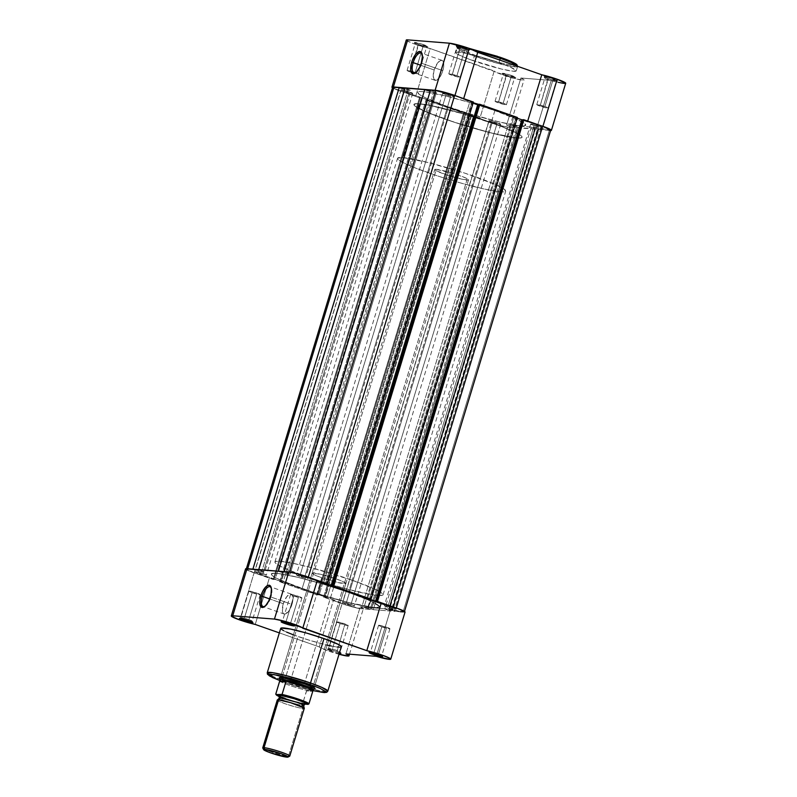 <?xml version="1.0" encoding="UTF-8"?>
<svg xmlns="http://www.w3.org/2000/svg" width="797" height="797" viewBox="0 0 797 797"><rect width="100%" height="100%" fill="white"/><g stroke="black" fill="none" stroke-linecap="round" stroke-linejoin="round"><path stroke-width="0.6" stroke-dasharray="3.98 2.99" d="M460.098 48.786A5.938 0.568 16.9 0 1 456.87 47.322A5.938 0.568 16.9 0 1 464.97 49.175L465.757 48.139A7.063 0.677 -163.1 0 0 456.113 45.927A7.063 0.677 -163.1 0 0 459.959 47.671L452.048 75.297A5.938 0.568 16.9 0 1 448.801 73.762A5.938 0.568 16.9 0 1 456.91 75.685L464.97 49.175A5.938 0.568 -163.1 0 0 456.86 47.262A5.938 0.568 -163.1 0 0 460.098 48.786A5.938 0.568 -163.1 0 0 468.208 50.709A5.938 0.568 -163.1 0 0 464.97 49.175L456.91 75.685A5.938 0.568 16.9 0 1 460.158 77.219A5.938 0.568 16.9 0 1 452.048 75.297L460.098 48.786L459.959 47.671L456.103 45.837L463.196 47.302L469.612 49.972L459.959 47.671A7.063 0.677 -163.1 0 0 469.572 50.012A7.063 0.677 -163.1 0 0 465.757 48.139L464.97 49.175A5.938 0.568 16.9 0 1 468.168 50.749A5.938 0.568 16.9 0 1 460.098 48.786M548.077 79.62A5.938 0.568 16.9 0 1 544.849 78.156A5.938 0.568 16.9 0 1 552.949 80.009L553.736 78.973A7.063 0.677 -163.1 0 0 544.092 76.761A7.063 0.677 -163.1 0 0 547.938 78.514L540.027 106.131A5.938 0.568 16.9 0 1 536.779 104.596A5.938 0.568 16.9 0 1 544.889 106.519L552.949 80.009A5.938 0.568 -163.1 0 0 544.829 78.096A5.938 0.568 -163.1 0 0 548.077 79.62A5.938 0.568 -163.1 0 0 556.186 81.543A5.938 0.568 -163.1 0 0 552.949 80.009L544.889 106.519A5.938 0.568 16.9 0 1 548.137 108.053A5.938 0.568 16.9 0 1 540.027 106.131L548.077 79.62L547.938 78.514L544.082 76.671L551.175 78.136L557.591 80.806L547.938 78.514A7.063 0.677 -163.1 0 0 557.551 80.846A7.063 0.677 -163.1 0 0 553.736 78.973L552.949 80.009A5.938 0.568 16.9 0 1 556.147 81.583A5.938 0.568 16.9 0 1 548.077 79.62M506.344 76.293A5.938 0.568 16.9 0 1 503.116 74.828A5.938 0.568 16.9 0 1 511.216 76.681L512.013 75.645A7.063 0.677 -163.1 0 0 502.359 73.434A7.063 0.677 -163.1 0 0 506.215 75.187L498.294 102.803A5.938 0.568 16.9 0 1 495.057 101.279A5.938 0.568 16.9 0 1 503.166 103.192L511.216 76.681A5.938 0.568 -163.1 0 0 503.106 74.769A5.938 0.568 -163.1 0 0 506.344 76.293A5.938 0.568 -163.1 0 0 514.463 78.216A5.938 0.568 -163.1 0 0 511.216 76.681L503.166 103.192A5.938 0.568 16.9 0 1 506.404 104.726A5.938 0.568 16.9 0 1 498.294 102.803L506.344 76.293L506.215 75.187L502.359 73.344L509.452 74.808L515.868 77.478L506.215 75.187A7.063 0.677 -163.1 0 0 515.818 77.518A7.063 0.677 -163.1 0 0 512.013 75.645L511.216 76.681A5.938 0.568 16.9 0 1 514.414 78.265A5.938 0.568 16.9 0 1 506.344 76.293M418.375 45.459A5.938 0.568 16.9 0 1 415.137 43.994A5.938 0.568 16.9 0 1 423.237 45.847L424.034 44.811A7.063 0.677 -163.1 0 0 414.39 42.6A7.063 0.677 -163.1 0 0 418.236 44.353L410.316 71.969A5.938 0.568 16.9 0 1 407.078 70.435A5.938 0.568 16.9 0 1 410.863 71.033A5.938 0.568 16.9 0 1 415.187 72.358L423.237 45.847A5.938 0.568 -163.1 0 0 415.127 43.935A5.938 0.568 -163.1 0 0 418.375 45.459A5.938 0.568 -163.1 0 0 426.485 47.382A5.938 0.568 -163.1 0 0 423.237 45.847L415.187 72.358A5.938 0.568 16.9 0 1 418.425 73.892A5.938 0.568 16.9 0 1 414.779 73.324A5.938 0.568 16.9 0 1 411.282 72.298A5.938 0.568 16.9 0 1 410.316 71.969L418.375 45.459L418.236 44.353L414.38 42.51L421.474 43.974L427.889 46.644L418.236 44.353A7.063 0.677 -163.1 0 0 427.84 46.684A7.063 0.677 -163.1 0 0 424.034 44.811L423.237 45.847A5.938 0.568 16.9 0 1 426.445 47.422A5.938 0.568 16.9 0 1 418.375 45.459M421.822 63.312A10.56 4.224 -70.7 0 0 422.37 54.604A10.56 4.224 -70.7 0 0 422.121 54.057A10.56 4.224 109.3 0 1 421.822 63.312L442.833 70.674A10.56 4.224 -70.7 0 0 441.996 60.363A10.56 4.224 -70.7 0 0 434.176 69.987L420.537 65.205L434.176 69.987A10.56 4.224 -70.7 0 0 435.013 80.298A10.56 4.224 -70.7 0 0 442.833 70.674L421.822 63.312A10.56 4.224 109.3 0 1 415.546 72.816A10.56 4.224 -70.7 0 0 416.084 72.537A10.56 4.224 -70.7 0 0 421.822 63.312L421.304 63.003L421.822 63.312M516.934 65.244L512.78 65.434L502.678 63.451L475.042 55.272L459.6 48.766L459.341 46.953L468.756 48.248L461.104 46.983L458.305 47.611L464.033 51.018L475.042 55.272L474.354 56.188L463.127 51.855L457.05 48.019L462.29 47.9L474.763 50.55A31.651 3.039 -163.1 0 0 457.05 48.019A31.651 3.039 -163.1 0 0 474.354 56.188L473 60.622A31.651 3.039 16.9 0 1 455.705 52.463A31.651 3.039 16.9 0 1 498.972 62.694L510.339 67.097L516.247 70.604L513.358 71.252L501.532 69.06L470.379 59.695L458.584 54.774L455.735 52.403L460.018 52.213L470.439 54.256L498.972 62.694L499.769 60.054L498.972 62.694A31.651 3.039 16.9 0 1 516.267 70.863A31.651 3.039 16.9 0 1 473 60.622L474.354 56.188A31.651 3.039 -163.1 0 0 517.612 66.42A31.651 3.039 -163.1 0 0 517.632 66.32L511.853 66.46L498.444 63.521L474.354 56.188L475.042 55.272L497.537 62.156L510.429 65.075L516.825 65.364M458.335 96.766L463.426 99.426L527.455 121.871L527.694 121.094L527.455 121.871A15.541 1.494 16.9 0 1 538.613 124.92M494.857 110.604L491.181 122.718A56.517 5.43 16.9 0 1 522.075 137.293A56.517 5.43 16.9 0 1 444.816 119.022L448.492 106.908A56.517 5.43 -163.1 0 0 525.751 125.179A56.517 5.43 -163.1 0 0 494.857 110.604L469.084 102.305L443.919 95.54L425.309 91.884L420.766 91.525L417.648 92.223L419.192 94.345L425.249 97.702L443.819 105.234L468.965 113.602L499.44 121.971L518.05 125.627L524.137 125.916L525.711 124.73L518.11 119.809L494.857 110.604A56.517 5.43 -163.1 0 0 417.608 92.322A56.517 5.43 -163.1 0 0 448.492 106.908L444.816 119.022L427.879 112.606L415.506 106.449L413.962 104.885L415.536 103.7L427.959 105.005L449.827 110.056L475.998 117.657L500.267 126.016L516.924 133.159L520.491 135.281L522.025 137.403L520.461 138.03L514.364 137.732L495.754 134.085L470.589 127.311L444.816 119.022A56.517 5.43 16.9 0 1 413.922 104.437A56.517 5.43 16.9 0 1 491.181 122.718L348.508 592.31A56.517 5.43 16.9 0 1 379.392 606.896A56.517 5.43 16.9 0 1 302.143 588.614L448.492 106.908A56.517 5.43 -163.1 0 0 525.751 125.179A56.517 5.43 -163.1 0 0 494.857 110.604A56.517 5.43 -163.1 0 0 417.608 92.322A56.517 5.43 -163.1 0 0 448.492 106.908L302.143 588.614A56.517 5.43 16.9 0 1 271.249 574.039A56.517 5.43 16.9 0 1 348.508 592.31L494.857 110.604L469.084 102.305L443.919 95.54L425.309 91.884L420.766 91.525L417.648 92.223L419.192 94.345L425.249 97.702L443.819 105.234L468.965 113.602L499.44 121.971L518.05 125.627L524.137 125.916L525.711 124.73L518.11 119.809L494.857 110.604M551.086 130.539L536.959 127.52L506.593 125.099L509.422 126.623L508.486 127.241L498.115 125.029L415.895 95.64L399.536 90.838L392.323 87.66M458.644 96.885A15.541 1.494 16.9 0 1 463.426 99.426L527.455 121.871L539.021 125.049M406.629 40.567L413.842 43.745L430.211 48.547L512.421 77.937L522.792 80.138L523.958 79.77L520.899 78.006L551.265 80.427L558.348 82.35M563.589 83.376L564.684 83.476M516.655 64.567L514.165 62.953M502.738 58.191L497.537 56.368M544.889 106.519L548.077 107.934L545.377 107.715L536.789 104.586L544.889 106.519M456.91 75.685L460.158 77.229L457.398 76.881L448.811 73.752L456.91 75.685M415.187 72.358L418.375 73.762L415.665 73.553L407.078 70.425L415.187 72.358M503.166 103.192L506.404 104.736L503.644 104.387L495.057 101.259L503.166 103.192M406.261 40.059A15.541 1.494 -163.1 0 0 414.37 43.935A15.541 1.494 -163.1 0 0 430.211 48.547L415.895 95.64L479.933 118.086L494.24 70.993A15.541 1.494 -163.1 0 0 509.114 76.97A15.541 1.494 -163.1 0 0 523.978 79.929A15.541 1.494 -163.1 0 0 520.899 78.006L506.593 125.099A15.541 1.494 16.9 0 1 509.672 127.032A15.541 1.494 16.9 0 1 494.798 124.073A15.541 1.494 16.9 0 1 479.933 118.086L494.24 70.993L430.211 48.547L415.895 95.64A15.541 1.494 16.9 0 1 392.503 87.79M550.597 130.578A15.541 1.494 16.9 0 1 536.959 127.52L551.265 80.427A15.541 1.494 -163.1 0 0 565.711 83.257M520.899 78.006L506.593 125.099L536.959 127.52L551.265 80.427L520.899 78.006M463.426 99.426L463.665 98.649L463.426 99.426M434.176 69.987L433.199 75.635L434.026 79.491L436.348 80.268L439.406 77.688L442.156 72.637L443.68 66.799L443.73 63.461L442.345 60.532L440.651 60.403L437.603 62.973L434.176 69.987M446.031 94.803A6.147 0.588 -163.1 0 0 454.429 96.786A6.147 0.588 -163.1 0 0 451.072 95.202L304.723 576.908A6.147 0.588 16.9 0 1 308.08 578.492A6.147 0.588 16.9 0 1 299.682 576.51L446.031 94.803L299.682 576.51A6.147 0.588 16.9 0 1 296.315 574.926A6.147 0.588 16.9 0 1 304.723 576.908L451.072 95.202A6.147 0.588 -163.1 0 0 442.674 93.219A6.147 0.588 -163.1 0 0 446.031 94.803L454.429 96.796L445.533 93.568L442.674 93.199L446.031 94.803M534.01 125.637A6.147 0.588 -163.1 0 0 542.408 127.62A6.147 0.588 -163.1 0 0 539.051 126.036L392.692 607.742A6.147 0.588 16.9 0 1 396.059 609.336A6.147 0.588 16.9 0 1 387.651 607.344L534.01 125.637L387.651 607.344A6.147 0.588 16.9 0 1 384.293 605.76A6.147 0.588 16.9 0 1 392.692 607.742L539.051 126.036A6.147 0.588 -163.1 0 0 530.653 124.053A6.147 0.588 -163.1 0 0 534.01 125.637L542.408 127.63L533.512 124.402L530.653 124.033L534.01 125.637M492.277 122.31A6.147 0.588 -163.1 0 0 500.685 124.292A6.147 0.588 -163.1 0 0 497.318 122.708L350.969 604.425A6.147 0.588 16.9 0 1 354.326 606.009A6.147 0.588 16.9 0 1 345.928 604.016L492.277 122.31L345.928 604.016A6.147 0.588 16.9 0 1 342.571 602.432A6.147 0.588 16.9 0 1 350.969 604.425L497.318 122.708A6.147 0.588 -163.1 0 0 488.92 120.726A6.147 0.588 -163.1 0 0 492.277 122.31L500.675 124.312L491.779 121.074L488.979 120.845L492.277 122.31M404.308 91.476A6.147 0.588 -163.1 0 0 412.707 93.458A6.147 0.588 -163.1 0 0 409.349 91.874L262.99 573.581A6.147 0.588 16.9 0 1 266.347 575.175A6.147 0.588 16.9 0 1 257.949 573.182L404.308 91.476L257.949 573.182A6.147 0.588 16.9 0 1 254.592 571.598A6.147 0.588 16.9 0 1 262.99 573.581L409.349 91.874A6.147 0.588 -163.1 0 0 400.941 89.892A6.147 0.588 -163.1 0 0 404.308 91.476L412.697 93.468L403.81 90.24L401.001 90.011L404.308 91.476M392.632 87.361A14.834 1.425 -163.1 0 0 400.742 91.187L254.382 572.904L273.142 579.469L419.491 97.762L400.742 91.187L254.382 572.904L274.009 579.539L273.142 579.469L419.491 97.762L420.368 97.832L274.009 579.539L273.281 579.289L419.63 97.573L420.368 97.832L274.009 579.539L273.281 579.289L275.194 579.439L273.281 579.289L419.63 97.573L421.543 97.732L275.194 579.439L283.134 582.218L275.194 579.439L421.543 97.732L429.483 100.512L283.134 582.218L281.221 582.069L427.571 100.362L429.483 100.512L283.134 582.218L280.484 581.81L281.221 582.069L427.571 100.362L426.843 100.103L280.484 581.81L279.617 581.74L425.967 100.033L426.843 100.103L280.484 581.81L279.617 581.74L317.126 594.891L463.485 113.184L425.967 100.033L279.617 581.74L318.003 594.961L317.126 594.891L463.485 113.184L464.352 113.254L318.003 594.961L317.266 594.701L463.625 112.995L464.352 113.254L318.003 594.961L317.266 594.701L319.179 594.851L317.266 594.701L463.625 112.995L465.538 113.144L319.179 594.851L327.119 597.64L473.478 115.934L465.538 113.144L319.179 594.851L327.119 597.64L325.206 597.491L471.565 115.774L473.478 115.934L327.119 597.64L324.479 597.232L325.206 597.491L471.565 115.774L470.828 115.515L324.479 597.232L323.602 597.162L469.961 115.455L470.828 115.515L324.479 597.232L323.602 597.162L342.361 603.737L488.72 122.021L469.961 115.455L323.602 597.162L347.731 605.491L361.28 608.719A14.834 1.425 16.9 0 1 342.361 603.737L488.72 122.021A14.834 1.425 -163.1 0 0 507.629 127.002L361.28 608.719L370.177 609.426L363.96 607.344L510.319 125.637L363.96 607.344L367.726 607.643L373.245 609.675L519.604 127.958L373.245 609.675L391.038 611.09L384.821 609.008L388.587 609.307L534.946 127.6L388.587 609.307L394.107 611.329L540.466 129.622L394.107 611.329L404.358 611.887L396.258 608.031A14.834 1.425 16.9 0 1 404.368 611.857A14.834 1.425 16.9 0 1 403.003 612.046L549.362 130.329L538.633 128.984L392.273 610.691L538.981 129.004L534.946 127.6L531.181 127.291L384.821 609.008L388.856 610.422L535.564 128.735L389.205 610.442L391.038 611.09L537.397 129.383L517.771 127.321L371.412 609.028L518.11 127.351L514.085 125.936L367.726 607.643L363.96 607.344L367.995 608.759L514.693 127.072L368.344 608.778L370.177 609.426L516.526 127.719L507.629 127.002L361.28 608.719L370.177 609.426L516.526 127.719L514.693 127.072L367.995 608.759L514.344 127.042L510.319 125.637L514.085 125.936L367.726 607.643L371.761 609.057L518.11 127.351L371.412 609.028L373.245 609.675L391.038 611.09L537.397 129.383L535.564 128.735L388.856 610.422L535.215 128.706L531.181 127.291L384.821 609.008L388.587 609.307L392.622 610.721L538.981 129.004L392.273 610.691L403.003 612.046L549.362 130.329A14.834 1.425 -163.1 0 0 550.727 130.15L550.299 130.339M247.638 568.889L252.908 569.138L261.635 571.987L407.994 90.28L404.637 89.254L410.893 90.509L264.534 572.216L261.635 571.987L407.994 90.28L410.893 90.509L405.006 88.059L410.893 90.509L264.534 572.216L258.656 569.765L264.534 572.216L261.635 571.987L252.858 569.307L247.638 568.889A14.834 1.425 16.9 0 0 246.273 569.068L247.638 568.889M254.382 572.904A14.834 1.425 16.9 0 1 246.273 569.068L254.382 572.904M258.696 569.606L278.402 571.17L287.139 574.019L433.488 92.313L430.141 91.286L433.488 92.313L287.139 574.019L290.038 574.248L436.387 92.542L433.488 92.313L436.387 92.542L430.51 90.091L436.387 92.542L290.038 574.248L284.15 571.798L290.038 574.248L287.139 574.019L278.352 571.339L258.696 569.606M284.2 571.638L289.371 572.216A14.834 1.425 16.9 0 1 308.28 577.197L294.91 573.242L284.2 571.638M473.398 102.056L472.521 101.986L326.172 583.703L472.521 101.986L471.794 101.737L473.398 102.056M325.435 583.444L471.794 101.737L469.881 101.578L323.522 583.294L469.881 101.578L473.189 102.743L469.881 101.578L471.794 101.737L325.435 583.444M333.375 586.223L479.734 104.517L478.997 104.258L479.734 104.517L333.375 586.223M517.383 117.478L516.516 117.408L370.157 599.115L516.516 117.408L515.779 117.149L517.383 117.478M369.429 598.866L515.779 117.149L513.866 117L367.517 598.706L513.866 117L517.173 118.155L513.866 117L515.779 117.149L369.429 598.866M377.37 601.645L523.719 119.939L522.991 119.68L523.719 119.939L377.37 601.645M549.362 130.329L540.466 129.622L534.946 127.6L531.181 127.291L537.397 129.383L519.604 127.958L514.085 125.936L510.319 125.637L516.526 127.719L506.195 126.823L499.57 125.348L425.967 100.033L429.483 100.512L421.543 97.732L419.491 97.762L400.742 91.187L392.642 87.331M304.723 576.908L296.325 574.916L305.221 578.144L308.021 578.373L304.723 576.908M392.692 607.742L384.303 605.75L393.19 608.988L395.999 609.207L392.692 607.742M350.969 604.425L342.571 602.422L351.467 605.66L354.326 606.019L350.969 604.425M262.99 573.581L254.592 571.588L263.488 574.826L266.347 575.185L262.99 573.581M348.508 592.31L322.725 584.022L297.56 577.247L278.95 573.601L274.407 573.232L271.299 573.93L272.833 576.052L276.4 578.174L297.46 586.951L327.916 596.913L353.081 603.678L371.691 607.334L377.778 607.623L379.352 606.447L371.751 601.516L348.508 592.31A56.517 5.43 16.9 0 1 379.392 606.896A56.517 5.43 16.9 0 1 302.143 588.614L305.819 576.51A56.517 5.43 -163.1 0 0 383.078 594.781A56.517 5.43 -163.1 0 0 352.184 580.206L348.508 592.31L365.444 598.726L376.274 603.887L378.844 605.74L379.352 606.995L374.201 607.593L348.399 602.532L312.125 591.992L281.839 580.764L274.367 577.048L271.807 575.195L271.299 573.93L274.407 573.232L278.95 573.601L297.56 577.247L322.725 584.022L348.508 592.31L352.184 580.206L310.83 567.544L292.718 563.24L280.126 561.227L275.503 561.427L274.965 562.373L275.483 563.081L280.076 566.059L288.883 570.094L315.801 579.887L347.173 589.162L372.418 594.791L379.92 595.588L383.028 594.891L381.494 592.769L375.427 589.411L352.184 580.206A56.517 5.43 -163.1 0 0 274.925 561.925A56.517 5.43 -163.1 0 0 305.819 576.51L302.143 588.614A56.517 5.43 16.9 0 1 271.249 574.039A56.517 5.43 16.9 0 1 348.508 592.31M339.303 653.321A7.063 0.677 16.9 0 1 331.243 651.079L332.03 650.043A5.938 0.568 -163.1 0 0 340.13 651.906A5.938 0.568 -163.1 0 0 336.902 650.432A5.938 0.568 -163.1 0 0 328.832 648.469A5.938 0.568 -163.1 0 0 332.03 650.043L331.243 651.079A7.063 0.677 16.9 0 1 327.428 649.206A7.063 0.677 16.9 0 1 337.041 651.548L344.952 623.921A5.938 0.568 -163.1 0 0 336.842 622.009A5.938 0.568 -163.1 0 0 340.09 623.533L332.03 650.043A5.938 0.568 16.9 0 1 328.792 648.509A5.938 0.568 16.9 0 1 336.902 650.432A5.938 0.568 16.9 0 1 340.14 651.966A5.938 0.568 16.9 0 1 332.03 650.043L340.09 623.533A5.938 0.568 -163.1 0 0 348.199 625.456A5.938 0.568 -163.1 0 0 344.952 623.921L337.041 651.548L327.388 649.246L332.488 651.508L339.562 653.371M248.923 619.598A5.938 0.568 -163.1 0 0 240.853 617.635A5.938 0.568 -163.1 0 0 243.653 619.07A5.938 0.568 16.9 0 1 240.814 617.675A5.938 0.568 16.9 0 1 248.923 619.598L256.973 593.088A5.938 0.568 -163.1 0 0 248.863 591.165A5.938 0.568 -163.1 0 0 252.111 592.699L244.061 619.169L252.111 592.699A5.938 0.568 -163.1 0 0 260.22 594.622A5.938 0.568 -163.1 0 0 256.973 593.088L248.923 619.598A5.938 0.568 16.9 0 1 252.171 621.132A5.938 0.568 16.9 0 1 249.033 620.694A5.938 0.568 -163.1 0 0 252.151 621.062A5.938 0.568 -163.1 0 0 248.923 619.598L249.062 620.714L248.923 619.598M264.664 606.537A10.56 4.224 -70.7 0 0 265.212 606.258A10.56 4.224 -70.7 0 0 270.94 597.033L270.432 596.724L270.94 597.033A10.56 4.224 109.3 0 1 264.664 606.537M290.656 622.925A5.938 0.568 -163.1 0 0 282.586 620.963A5.938 0.568 -163.1 0 0 285.386 622.397A5.938 0.568 16.9 0 1 282.536 621.002A5.938 0.568 16.9 0 1 290.656 622.925L298.706 596.415A5.938 0.568 -163.1 0 0 290.596 594.492A5.938 0.568 -163.1 0 0 293.834 596.026L285.794 622.497L293.834 596.026A5.938 0.568 -163.1 0 0 301.943 597.949A5.938 0.568 -163.1 0 0 298.706 596.415L290.656 622.925A5.938 0.568 16.9 0 1 293.894 624.449A5.938 0.568 16.9 0 1 290.756 624.021A5.938 0.568 -163.1 0 0 293.884 624.39A5.938 0.568 -163.1 0 0 290.656 622.925L290.785 624.031L290.656 622.925M378.625 653.759A5.938 0.568 -163.1 0 0 370.555 651.797A5.938 0.568 -163.1 0 0 373.365 653.231A5.938 0.568 16.9 0 1 370.515 651.836A5.938 0.568 16.9 0 1 378.625 653.759L386.684 627.249A5.938 0.568 -163.1 0 0 378.575 625.336A5.938 0.568 -163.1 0 0 381.813 626.86L373.773 653.331L381.813 626.86A5.938 0.568 -163.1 0 0 389.922 628.783A5.938 0.568 -163.1 0 0 386.684 627.249L378.625 653.759A5.938 0.568 16.9 0 1 381.873 655.293A5.938 0.568 16.9 0 1 378.734 654.865A5.938 0.568 -163.1 0 0 381.863 655.224A5.938 0.568 -163.1 0 0 378.625 653.759L378.764 654.875L378.625 653.759M279.319 678.227L289.411 682.69L290.198 681.654A17.664 1.694 -163.1 0 0 314.307 687.183A17.664 1.694 -163.1 0 0 304.683 682.81A17.664 1.694 16.9 0 1 314.337 687.363A17.664 1.694 16.9 0 1 290.198 681.654L321.759 577.775A17.664 1.694 -163.1 0 0 345.898 583.494A17.664 1.694 -163.1 0 0 336.244 578.931L304.683 682.81L336.244 578.931A17.664 1.694 -163.1 0 0 312.105 573.222A17.664 1.694 -163.1 0 0 321.759 577.775L290.198 681.654A17.664 1.694 16.9 0 1 280.544 677.101A17.664 1.694 16.9 0 1 304.683 682.81L304.823 683.926L304.683 682.81A17.664 1.694 -163.1 0 0 280.674 676.962A17.664 1.694 -163.1 0 0 290.198 681.654L289.411 682.69A18.789 1.803 16.9 0 1 279.269 677.709L280.674 676.962M313.062 690.64L284.708 682.322A1.415 0.568 109.3 0 1 284.649 682.302A1.415 0.568 109.3 0 1 284.539 680.927L308.628 688.259L322.048 691.198L327.806 691.158A31.651 3.039 16.9 0 1 284.539 680.927L298.028 636.524A31.651 3.039 -163.1 0 0 341.295 646.756M283.294 603.708A10.56 4.224 -70.7 0 0 284.13 614.019A10.56 4.224 -70.7 0 0 291.961 604.395L270.94 597.033L291.961 604.395A10.56 4.224 -70.7 0 0 291.114 594.084A10.56 4.224 -70.7 0 0 283.294 603.708L269.665 598.926L283.294 603.708L282.397 610.92L283.782 613.849L285.475 613.979L289.53 609.924L291.961 604.395L292.927 598.746L292.569 595.877L291.473 594.253L289.779 594.114L286.721 596.694L283.294 603.708M245.596 568.869A15.541 1.494 -163.1 0 0 254.094 572.874L239.787 619.966L254.094 572.874L269.545 577.347L333.574 599.792A15.541 1.494 -163.1 0 0 342.072 603.708L327.766 650.81A15.541 1.494 16.9 0 1 319.268 646.885L333.574 599.792L344.394 604.505L360.025 608.679L363.322 608.709L360.234 606.816L390.61 609.237A15.541 1.494 -163.1 0 0 405.045 612.066M246.462 569.696L254.094 572.874A15.541 1.494 -163.1 0 0 269.545 577.347L255.239 624.44L269.545 577.347L333.574 599.792L319.268 646.885L279.358 632.898L319.268 646.885L325.983 650.163L327.766 650.81L342.072 603.708A15.541 1.494 -163.1 0 0 363.312 608.739A15.541 1.494 -163.1 0 0 360.234 606.816L345.928 653.909L360.234 606.816L390.61 609.237L376.533 655.542L390.61 609.237M392.353 609.745L395.72 610.661M398.789 611.409L400.154 611.707M339.811 654.467L327.766 650.81A15.541 1.494 16.9 0 0 339.014 654.257M339.94 652.693L337.041 651.548A7.063 0.677 16.9 0 1 339.542 652.514M283.612 630.676L286.661 632.121M292.937 634.671L309.495 640.27L327.178 645.112M331.333 646.028L336.982 647.005M339.522 647.204L340.977 647.044M280.733 628.355A31.651 3.039 -163.1 0 0 298.028 636.524L284.539 680.927A31.651 3.039 16.9 0 1 267.244 672.768L273.321 676.593L284.539 680.927A1.415 0.568 -70.7 0 0 284.649 682.302A1.415 0.568 -70.7 0 0 284.708 682.322L279.787 680.528M312.793 688.947A18.789 1.803 16.9 0 1 289.411 682.69L303.159 686.904L314.556 689.016M321.759 577.775L314.496 574.896L312.115 573.192L320.324 574.229L336.244 578.931L343.507 581.81L345.888 583.524L337.679 582.487L321.759 577.775M340.09 623.533L348.189 625.466L339.602 622.337L336.842 621.999L340.09 623.533M252.111 592.699L260.211 594.632L251.623 591.504L248.923 591.294L252.111 592.699M293.834 596.026L301.943 597.959L293.356 594.831L290.596 594.482L293.834 596.026M381.813 626.86L389.922 628.793L381.335 625.665L378.625 625.456L381.813 626.86M376.294 656.329L376.533 655.542L376.294 656.329M271.239 587.778A10.56 4.224 109.3 0 1 270.94 597.033A10.56 4.224 -70.7 0 0 271.488 588.325A10.56 4.224 -70.7 0 0 271.239 587.778M278.561 699.886C275.124 699.417 277.266 700.693 284.987 703.701C294.95 706.889 300.947 708.473 302.999 708.443A2.869 2.62 -85.4 0 1 302.491 705.664L286.282 701.39C279.329 698.69 277.406 697.544 280.494 697.953C277.406 697.544 279.329 698.69 286.282 701.39L302.491 705.664A2.869 2.62 94.6 0 0 302.999 708.443L288.474 756.253A14.127 1.355 16.9 0 1 273.092 752.398A14.127 1.355 16.9 0 1 262.741 747.855M303.657 705.504L302.491 705.664A2.869 2.62 -85.4 0 1 304.424 703.741A2.869 2.62 94.6 0 0 302.491 705.664M277.256 700.055A14.127 1.355 -163.1 0 0 287.617 704.588A14.127 1.355 -163.1 0 0 302.999 708.443A14.127 1.355 -163.1 0 0 304.295 708.274M262.761 748.004A14.127 1.355 -163.1 0 0 273.73 752.597A14.127 1.355 -163.1 0 0 288.474 756.253L286.89 757.14L288.474 756.253A14.127 1.355 -163.1 0 0 289.67 756.184M305.48 703.721L292.32 700.902L278.811 695.612M302.661 703.562L304.683 704.09L302.661 703.562L306.486 690.869L312.743 691.368L306.486 690.869L312.862 690.979L306.735 690.491L311.976 690.003L466.922 180.042A17.664 1.694 -163.1 0 0 468.546 179.823A17.664 1.694 -163.1 0 0 455.595 174.154A17.664 1.694 -163.1 0 0 436.367 169.333L434.763 169.522L435.72 170.498L447.515 175.161L462.987 179.415L468.526 179.853L466.155 178.139L455.774 174.214L436.367 169.333L281.909 677.729L436.367 169.333A17.664 1.694 -163.1 0 0 434.744 169.552A17.664 1.694 -163.1 0 0 447.695 175.22A17.664 1.694 -163.1 0 0 466.922 180.042L311.976 690.003A17.664 1.694 16.9 0 1 292.748 685.191A17.664 1.694 16.9 0 1 279.807 679.522A17.664 1.694 -163.1 0 0 292.977 685.261A17.664 1.694 -163.1 0 0 311.976 690.003L312.593 690.102M402.774 157.557L419.122 103.74A56.517 5.43 -163.1 0 0 413.922 104.437A56.517 5.43 -163.1 0 0 455.346 122.579A56.517 5.43 -163.1 0 0 516.874 138.001L500.526 191.818A56.517 5.43 16.9 0 1 438.998 176.396A56.517 5.43 16.9 0 1 397.573 158.254A56.517 5.43 16.9 0 1 402.774 157.557A56.517 5.43 16.9 0 1 464.292 172.979A56.517 5.43 16.9 0 1 505.716 191.121A56.517 5.43 16.9 0 1 500.526 191.818L516.874 138.001L521.497 137.791L522.035 136.845L521.517 136.138L514.424 131.923L500.267 126.016L465.398 114.419L427.959 105.005L417.08 103.64L413.972 104.327L414.48 105.593L417.04 107.446L424.512 111.162L454.798 122.399L491.072 132.94L516.874 138.001A56.517 5.43 -163.1 0 0 522.075 137.293A56.517 5.43 -163.1 0 0 480.651 119.151A56.517 5.43 -163.1 0 0 419.122 103.74L402.774 157.557L428.567 162.618L464.85 173.158L495.126 184.396L504.132 189.098L505.677 191.22L502.558 191.918L498.015 191.559L483.819 188.929L459.52 182.672L438.44 176.217L415.277 167.948L402.714 162.389L399.158 160.277L397.613 158.155L402.774 157.557M279.339 696.588A16.737 1.604 16.9 0 0 303.099 703.96L289.889 700.424L279.339 696.588L303.019 703.95M280.604 696.688L294.183 701.45L304.424 703.741M312.952 690.282L312.902 690.86L311.976 690.003L306.735 690.491L302.691 703.382A17.305 1.664 16.9 0 1 285.276 698.351A17.305 1.664 16.9 0 1 275.812 693.958A17.305 1.664 -163.1 0 0 285.276 698.351A17.305 1.664 -163.1 0 0 302.691 703.382M279.787 680.797A17.305 1.664 -163.1 0 0 289.301 685.281A17.305 1.664 -163.1 0 0 307.253 690.411A17.305 1.664 16.9 0 1 289.49 685.34A17.305 1.664 16.9 0 1 279.787 680.837A17.305 1.664 16.9 0 1 279.787 680.797M468.546 179.823L313.6 689.784A17.664 1.694 16.9 0 1 311.976 690.003A17.664 1.694 -163.1 0 0 313.58 689.833M288.474 756.253L302.999 708.443M456.87 47.322L456.113 45.927M544.849 78.156L544.092 76.761M503.116 74.828L502.359 73.434M415.137 43.994L414.39 42.6M422.37 54.604L421.912 53.369M517.642 66.32L516.267 70.863M441.996 60.363L421.892 53.319M495.057 101.279L503.106 74.769M407.078 70.435L415.127 43.935M448.801 73.762L456.86 47.262M536.779 104.596L544.829 78.096M383.078 594.781L505.716 191.121M274.925 561.925L397.573 158.254M468.696 48.228L461.304 46.973L457.677 47.242L455.705 52.463M548.137 108.053L556.186 81.543M460.158 77.219L468.208 50.709M418.425 73.892L426.485 47.382M506.404 104.726L514.463 78.216M509.672 127.032L523.978 79.929M435.013 80.298L414.908 73.254M416.084 72.537L414.958 73.224M426.445 47.422L427.84 46.684M514.414 78.265L515.818 77.518M556.147 81.583L557.551 80.846M468.168 50.749L469.572 50.012M454.429 96.786L308.08 578.492M542.408 127.62L396.059 609.336M500.685 124.292L354.326 606.009M412.707 93.458L266.347 575.175M400.941 89.892L254.592 571.598M488.92 120.726L342.571 602.432M530.653 124.053L384.293 605.76M442.674 93.219L296.315 574.926M328.832 648.469L327.428 649.206M240.853 617.635L239.449 618.372M265.212 606.258L263.12 606.647L284.13 614.019M282.586 620.963L281.182 621.7M370.555 651.797L369.16 652.534M378.575 625.336L370.515 651.836M290.596 594.492L282.536 621.002M248.863 591.165L240.814 617.675M336.842 622.009L328.792 648.509M312.105 573.222L280.544 677.101M345.898 583.494L314.337 687.363M348.199 625.456L340.14 651.966M260.22 594.622L252.171 621.132M301.943 597.949L293.894 624.449M389.922 628.783L381.873 655.293M349.504 654.198L363.312 608.739M291.114 594.084L271.02 587.04M314.307 687.183L315.064 688.578M381.863 655.224L382.61 656.618M293.884 624.39L294.641 625.784M271.488 588.325L271.04 587.09M252.151 621.062L252.908 622.457M340.13 651.906L340.887 653.291M279.807 679.522L434.744 169.552"/><path stroke-width="1.2" d="M422.121 54.057A10.56 4.224 -70.7 0 0 413.155 62.624L411.71 62.236A11.696 4.682 109.3 0 1 417.14 52.702A11.696 4.682 109.3 0 1 421.912 53.369A11.696 4.682 109.3 0 1 421.304 63.003L419.65 67.237L416.363 72.089L414.131 73.613L412.258 73.463L410.724 70.226L411.142 64.418L412.467 60.074L415.506 54.475L418.893 51.626L421.474 52.482L422.38 56.756L421.304 63.003A11.696 4.682 109.3 0 1 414.958 73.224A11.696 4.682 109.3 0 1 411.71 62.236L413.155 62.624A10.56 4.224 109.3 0 1 420.975 53.001A10.56 4.224 109.3 0 1 422.121 54.057M516.825 65.364L511.525 61.688L500.237 57.294L500.317 58.251L511.305 62.485L517.632 66.32A31.651 3.039 -163.1 0 0 500.317 58.251L499.769 60.054L500.317 58.251A31.651 3.039 -163.1 0 0 474.763 50.55L500.317 58.251L500.237 57.294L468.756 48.248M420.537 65.205L413.155 62.624L420.537 65.205M565.701 83.277L557.213 79.252L542.906 126.344L538.613 124.92A15.541 1.494 16.9 0 1 542.906 126.344L557.213 79.252A15.541 1.494 -163.1 0 0 541.761 74.779L477.732 52.333L469.234 48.418L449.418 43.197L435.112 90.29A15.541 1.494 16.9 0 1 454.928 95.51L469.234 48.418A15.541 1.494 -163.1 0 0 449.418 43.197L407.695 39.87L406.34 39.96L406.629 40.567M393.07 88.138L392.034 87.052L393.379 86.963L435.112 90.29L454.928 95.51L469.234 48.418A15.541 1.494 -163.1 0 1 477.732 52.333L463.665 98.649L477.732 52.333L541.761 74.779L527.694 121.094L541.761 74.779L557.213 79.252A15.541 1.494 -163.1 0 1 565.711 83.257L551.404 130.349A15.541 1.494 16.9 0 1 550.597 130.578M454.928 95.51L458.644 96.885A15.541 1.494 16.9 0 0 454.928 95.51M551.404 130.349A15.541 1.494 16.9 0 0 542.906 126.344L549.86 129.154L551.394 130.369L550.378 130.569M558.348 82.35L563.589 83.376M564.684 83.476L565.402 83.436M407.695 39.87L393.379 86.963L435.112 90.29L449.418 43.197L407.695 39.87A15.541 1.494 -163.1 0 0 406.261 40.059L391.955 87.152A15.541 1.494 16.9 0 1 393.379 86.963L407.695 39.87M516.934 65.244L516.655 64.567M514.165 62.953L502.738 58.191M500.277 57.304L500.197 57.284C509.014 60.373 514.543 62.794 516.815 64.567L517.612 66.42M497.537 56.368L467.939 48.079M392.503 87.79A15.541 1.494 16.9 0 1 391.955 87.152M415.546 72.816A10.56 4.224 109.3 0 1 413.992 72.935A10.56 4.224 109.3 0 1 413.155 62.624A10.56 4.224 -70.7 0 0 415.546 72.816M392.642 87.331L399.207 87.59L404.637 89.254L399.207 87.59L252.908 569.138L399.207 87.59L393.997 87.182L247.688 568.729L393.997 87.182A14.834 1.425 -163.1 0 0 392.632 87.361L246.273 569.068M405.006 88.059L258.696 569.606L405.006 88.059L424.711 89.623L405.006 88.059M278.402 571.17L424.711 89.623L278.402 571.17M430.141 91.286L424.711 89.623L430.141 91.286M430.51 90.091L284.2 571.638L430.51 90.091L435.72 90.499L430.51 90.091M289.411 572.067L435.72 90.499L289.411 572.067M454.639 95.491A14.834 1.425 -163.1 0 0 435.72 90.499L454.639 95.491L308.309 577.128L454.639 95.491L473.398 102.056L454.639 95.491M312.294 578.602L327.039 583.773L473.398 102.056L327.039 583.773L312.294 578.602M326.172 583.703L323.522 583.294L326.172 583.703M473.189 102.743L477.821 104.367L331.462 586.074L323.522 583.294L333.375 586.223L331.462 586.074L477.821 104.367L478.947 104.457L473.189 102.743M478.997 104.258L332.648 585.974L333.515 586.044L479.874 104.327L478.997 104.258L332.648 585.974L371.033 599.185L517.383 117.478L479.874 104.327L333.515 586.044L371.033 599.185L517.383 117.478L478.997 104.258M370.157 599.115L367.517 598.706L370.157 599.115M367.517 598.706L375.457 601.496L521.806 119.779L517.173 118.155L521.806 119.779L375.457 601.496L377.37 601.645L367.517 598.706M522.932 119.869L521.806 119.779L522.932 119.869M522.991 119.68L376.632 601.386L377.509 601.456L523.858 119.749L522.991 119.68L376.632 601.386L392.254 606.627L377.509 601.456L523.858 119.749L542.618 126.324L522.991 119.68M396.278 607.962L542.618 126.324L396.278 607.962M550.727 130.15A14.834 1.425 -163.1 0 0 542.618 126.324L550.717 130.18L404.368 611.857M550.299 130.339L549.362 130.329M243.653 619.07A5.938 0.568 -163.1 0 0 244.051 619.209L243.264 620.245A7.063 0.677 16.9 0 1 239.449 618.372A7.063 0.677 16.9 0 1 249.062 620.714L239.409 618.412L249.63 622.128L252.918 622.547L249.062 620.714A7.063 0.677 16.9 0 1 252.908 622.457A7.063 0.677 16.9 0 1 243.264 620.245L244.051 619.209A5.938 0.568 16.9 0 1 243.653 619.07M262.273 596.335A10.56 4.224 -70.7 0 0 264.664 606.537A10.56 4.224 109.3 0 1 263.12 606.647A10.56 4.224 109.3 0 1 262.273 596.335L269.665 598.926L262.273 596.335A10.56 4.224 109.3 0 1 270.103 586.722A10.56 4.224 109.3 0 1 271.239 587.778A10.56 4.224 -70.7 0 0 262.273 596.335L260.838 595.957L262.273 596.335M270.432 596.724A11.696 4.682 109.3 0 1 264.076 606.945A11.696 4.682 109.3 0 1 260.838 595.957L262.492 591.723L265.78 586.871L268.011 585.347L269.884 585.496L271.418 588.734L271 594.542L268.768 600.958L265.481 605.81L262.253 607.473L260.151 605.391L259.902 600.251L260.838 595.957A11.696 4.682 109.3 0 1 266.258 586.423A11.696 4.682 109.3 0 1 271.04 587.09A11.696 4.682 109.3 0 1 270.432 596.724M285.386 622.397A5.938 0.568 -163.1 0 0 285.784 622.537L284.987 623.573A7.063 0.677 16.9 0 1 281.182 621.7A7.063 0.677 16.9 0 1 290.785 624.031L281.132 621.74L291.363 625.456L294.581 625.715L290.785 624.031A7.063 0.677 16.9 0 1 294.641 625.784A7.063 0.677 16.9 0 1 284.987 623.573L285.784 622.537A5.938 0.568 16.9 0 1 285.386 622.397M373.365 653.231A5.938 0.568 -163.1 0 0 373.763 653.371L372.966 654.407A7.063 0.677 16.9 0 1 369.16 652.534A7.063 0.677 16.9 0 1 378.764 654.875L369.111 652.574L379.332 656.29L382.56 656.549L378.764 654.875A7.063 0.677 16.9 0 1 382.61 656.618A7.063 0.677 16.9 0 1 372.966 654.407L373.763 653.371A5.938 0.568 16.9 0 1 373.365 653.231M279.269 677.709A18.789 1.803 16.9 0 1 304.823 683.926L285.047 678.277L279.667 677.599L279.319 678.227L280.175 678.845M279.847 680.548L269.854 676.125L268.21 674.76L269.047 674.123L277.705 675.218L290.118 678.257L309.515 684.294L313.062 690.64L324.379 692.583L326.76 692.294L327.806 691.158L321.729 687.333L310.501 682.999A1.415 0.568 109.3 0 1 309.515 684.294L320.384 688.498L326.023 691.856L323.263 692.473L313.062 690.64M231.289 615.961A15.541 1.494 16.9 0 0 239.787 619.966A15.541 1.494 16.9 0 0 255.239 624.44L279.358 632.898L255.239 624.44L239.787 619.966L231.449 616.28L232.724 615.772L247.03 568.669A15.541 1.494 -163.1 0 0 245.596 568.869L231.289 615.961A15.541 1.494 16.9 0 1 232.724 615.772L274.447 619.09L283.583 621.012L366.789 650.671L383.277 655.523L389.882 658.332L390.739 659.129L389.773 659.378L376.294 656.329L345.928 653.909L348.837 655.493L348.14 656.051L339.014 654.257A15.541 1.494 16.9 0 0 349.006 655.831L349.504 654.198M340.977 647.044L340.986 646.108L338.416 644.444L324 638.596A31.651 3.039 -163.1 0 0 280.733 628.355L267.244 672.768L267.483 674.292L272.454 677.51L279.787 680.538L269.107 675.647L273.63 674.471L309.515 684.294A1.415 0.568 -70.7 0 0 310.501 682.999L286.412 675.667L273.002 672.728L267.244 672.768A31.651 3.039 16.9 0 1 310.501 682.999A31.651 3.039 16.9 0 1 327.806 691.158L341.295 646.756A31.651 3.039 -163.1 0 0 324 638.596L310.501 682.999L324 638.596L306.606 633.087L290.696 629.092L281.052 628.076L281.042 629.012L283.612 630.676M400.154 611.707L404.966 611.827L397.593 608.42L381.105 603.578L297.889 573.92L288.753 571.997L245.615 568.839M245.755 569.188L246.462 569.696M390.61 609.237L392.353 609.745M395.72 610.661L398.789 611.409M338.675 653.201L340.897 653.381L339.153 652.344M286.661 632.121L293.386 634.84M326.561 644.962L331.333 646.028M336.982 647.005L339.522 647.204M274.447 619.09L288.753 571.997L247.03 568.669L232.724 615.772L274.447 619.09A15.541 1.494 16.9 0 1 290.945 623.194A15.541 1.494 16.9 0 1 302.76 628.235L317.067 581.143A15.541 1.494 -163.1 0 0 305.251 576.101A15.541 1.494 -163.1 0 0 288.753 571.997L274.447 619.09M313.37 689.006L315.074 688.807L314.058 687.771L304.823 683.926A18.789 1.803 16.9 0 1 315.064 688.578A18.789 1.803 16.9 0 1 312.793 688.947M249.033 620.694A5.938 0.568 16.9 0 1 244.051 619.209A5.938 0.568 -163.1 0 0 249.033 620.694M290.756 624.021A5.938 0.568 16.9 0 1 285.784 622.537A5.938 0.568 -163.1 0 0 290.756 624.021M378.734 654.865A5.938 0.568 16.9 0 1 373.763 653.371A5.938 0.568 -163.1 0 0 378.734 654.865M390.739 659.159L405.045 612.066A15.541 1.494 -163.1 0 0 396.936 608.191A15.541 1.494 -163.1 0 0 381.105 603.578L366.789 650.671A15.541 1.494 16.9 0 1 382.63 655.283A15.541 1.494 16.9 0 1 390.739 659.159A15.541 1.494 16.9 0 1 376.294 656.329L345.928 653.909A15.541 1.494 16.9 0 1 349.006 655.831M302.76 628.235L317.067 581.143L381.105 603.578L366.789 650.671L302.76 628.235M339.542 652.514A7.063 0.677 16.9 0 1 340.887 653.291A7.063 0.677 16.9 0 1 339.303 653.321M287.966 757.08A12.752 1.225 16.9 0 1 286.89 757.14L270.621 752.856L264.355 750.246L263.668 749.549L264.823 749.409A12.752 1.225 16.9 0 1 279.279 753.075A12.752 1.225 16.9 0 1 287.966 757.08L289.67 756.184A14.127 1.355 -163.1 0 0 280.046 751.75A14.127 1.355 -163.1 0 0 264.036 747.686A14.127 1.355 16.9 0 1 279.418 751.541A14.127 1.355 16.9 0 1 289.769 756.074L304.295 708.274A14.127 1.355 -163.1 0 0 293.944 703.741A14.127 1.355 -163.1 0 0 278.561 699.886L277.505 699.896L279.329 698.112L280.494 697.953A2.869 2.62 -85.4 0 1 278.561 699.886A2.869 2.62 94.6 0 0 280.494 697.953L296.713 702.227C303.657 704.937 305.58 706.082 302.491 705.664L303.657 705.504L304.175 708.005L290.676 702.715L278.561 699.886A14.127 1.355 -163.1 0 0 277.256 700.055L262.741 747.855A14.127 1.355 16.9 0 1 264.036 747.686L278.561 699.886L264.036 747.686A14.127 1.355 -163.1 0 0 262.761 748.004L263.677 749.698A12.752 1.225 16.9 0 1 264.823 749.409L264.036 747.686L264.823 749.409L281.092 753.693L287.358 756.303L288.046 757.011L286.89 757.14A12.752 1.225 16.9 0 1 273.58 753.852A12.752 1.225 16.9 0 1 263.677 749.698M302.999 708.443L304.175 708.005M302.491 705.664C305.58 706.082 303.657 704.937 296.713 702.227L280.494 697.953A2.869 2.62 94.6 0 0 279.986 695.173L295.179 698.969L304.175 702.396L305.48 703.721L303.657 705.504M279.767 696.767L275.782 694.137L279.946 680.1L281.431 679.303L281.909 677.729L281.431 679.303L285.854 681.943L282.058 694.456L281.321 694.944L299.074 700.005L307.791 703.751L308.2 704.369L304.683 704.09L308.2 704.369A16.737 1.604 16.9 0 0 299.074 700.005A16.737 1.604 16.9 0 0 281.321 694.944L276.21 694.536L282.058 694.456A17.305 1.664 16.9 0 1 299.473 699.487A17.305 1.664 16.9 0 1 308.937 703.881L312.743 691.368L308.937 703.881A17.305 1.664 -163.1 0 0 299.473 699.487A17.305 1.664 -163.1 0 0 282.058 694.456L285.854 681.943L279.608 681.445L285.854 681.943L279.727 681.027L285.446 681.236A17.305 1.664 16.9 0 1 303.448 686.396A17.305 1.664 16.9 0 1 312.902 690.86L312.952 690.282L312.902 690.86A17.305 1.664 -163.1 0 0 312.912 690.86A17.305 1.664 -163.1 0 0 303.418 686.386A17.305 1.664 -163.1 0 0 285.446 681.236L281.431 679.303A17.664 1.694 -163.1 0 0 279.797 679.562A17.664 1.694 16.9 0 1 281.431 679.303A17.664 1.694 16.9 0 1 300.658 684.115A17.664 1.694 16.9 0 1 313.6 689.784M304.424 703.741L305.719 703.592L303.816 702.217L292.888 698.242L281.351 695.343L278.701 695.323L280.604 696.688M275.812 694.267L279.348 696.598A16.737 1.604 16.9 0 1 276.21 694.536L275.812 693.958L279.787 680.787A17.305 1.664 -163.1 0 0 279.787 680.797L280.275 679.622L281.431 679.303A17.664 1.694 -163.1 0 1 300.887 684.195A17.664 1.694 -163.1 0 1 313.58 689.833L312.962 690.78M279.727 681.027L279.787 680.787A17.305 1.664 16.9 0 1 279.787 680.787L279.797 679.562M278.811 695.612L279.986 695.173A2.869 2.62 -85.4 0 1 280.494 697.953L279.329 698.112L278.811 695.612M289.769 756.074A14.127 1.355 16.9 0 1 288.474 756.253M500.237 57.294L468.696 48.228"/></g></svg>
